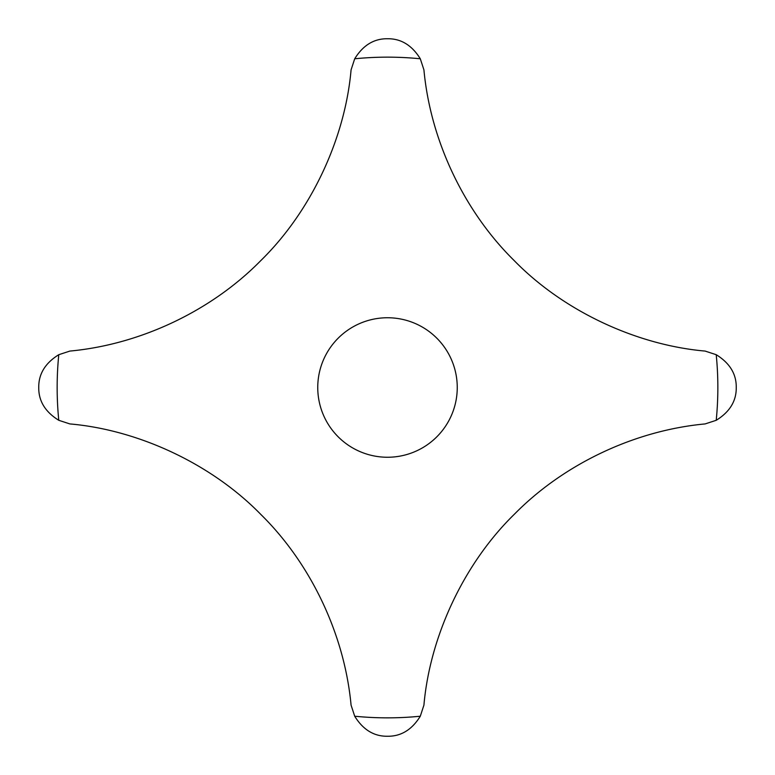 <?xml version="1.0" encoding="UTF-8"?>
<svg xmlns="http://www.w3.org/2000/svg" width="775" height="775" viewBox="0 0 775 775"><rect width="100%" height="100%" fill="white"/><g stroke="black" fill="none" stroke-linecap="round" stroke-linejoin="round"><path stroke-width="1.16" d="M387.5 736.25C400.985 736.444 411.912 729.769 420.302 716.216L423.925 705.124C429.834 637.292 463.305 564.016 514.561 514.048C563.154 464.671 633.688 430.561 705.124 423.925L716.216 420.302C729.769 411.912 736.444 400.985 736.25 387.5C736.444 374.015 729.769 363.088 716.216 354.698L705.124 351.075C637.292 345.166 564.016 311.695 514.048 260.439C464.671 211.846 430.561 141.312 423.925 69.876L420.302 58.784C411.912 45.231 400.985 38.556 387.5 38.75C374.015 38.556 363.088 45.231 354.698 58.784L351.075 69.876C345.166 137.708 311.695 210.984 260.439 260.952C211.846 310.329 141.312 344.439 69.876 351.075L58.784 354.698C45.231 363.088 38.556 374.015 38.75 387.5C38.556 400.985 45.231 411.912 58.784 420.302L69.876 423.925C137.708 429.834 210.984 463.305 260.952 514.561C310.329 563.154 344.439 633.688 351.075 705.124L354.698 716.216C363.088 729.769 374.015 736.444 387.5 736.25M317.75 387.5A69.75 69.75 0 0 1 387.5 317.75A69.75 69.75 0 0 1 457.25 387.5A69.75 69.75 0 0 1 387.5 457.25A69.75 69.75 0 0 1 317.75 387.5M354.698 716.216A330.353 330.353 0 0 0 420.302 716.216M420.302 58.784A330.353 330.353 0 0 0 354.698 58.784M716.216 420.302A330.353 330.353 0 0 0 716.216 354.698M58.784 354.698A330.353 330.353 0 0 0 58.784 420.302"/></g></svg>
